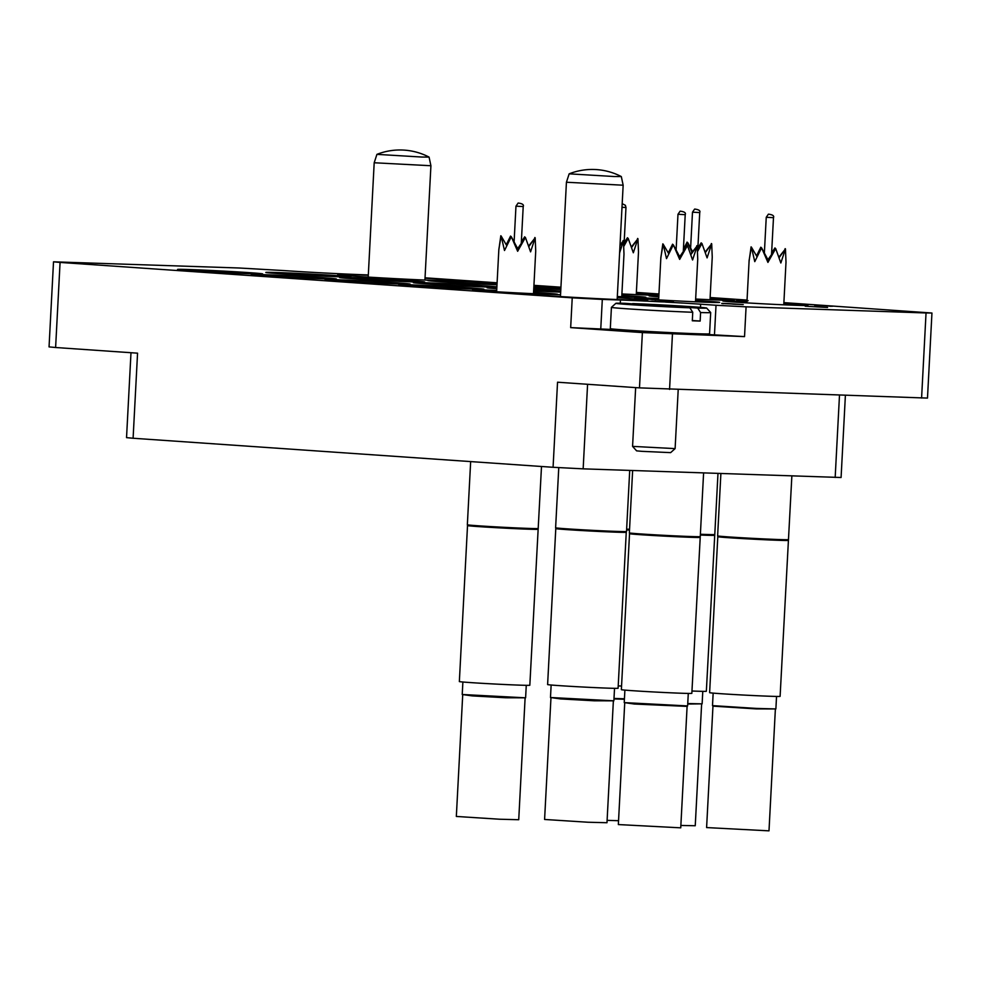 <?xml version="1.0" encoding="UTF-8"?>
<svg xmlns="http://www.w3.org/2000/svg" width="981" height="981" viewBox="0 0 981 981"><rect width="100%" height="100%" fill="white"/><g stroke="black" fill="none" stroke-linecap="round" stroke-linejoin="round"><path stroke-width="1.47" d="M368.292 275.293A58.934 1.03 3 0 0 354.104 274.741A58.934 1.03 3 0 0 337.758 274.594A58.934 1.03 3 0 0 374.656 277.488A58.934 1.03 3 0 0 439.12 280.615A58.934 1.03 3 0 0 455.466 280.762A58.934 1.03 3 0 0 425.018 278.273M560.531 294.766A58.934 1.03 3 0 0 546.343 294.214A58.934 1.03 3 0 0 529.998 294.079A58.934 1.03 3 0 0 566.895 296.961A58.934 1.03 3 0 0 631.359 300.1A58.934 1.03 3 0 0 647.705 300.247A58.934 1.03 3 0 0 617.257 297.746M746.97 301.547A42.6 0.748 3 0 0 722.825 300.946A42.6 0.748 3 0 0 735.946 302.173A42.6 0.748 3 0 0 782.053 304.735A42.6 0.748 3 0 0 807.915 305.41A42.6 0.748 3 0 0 794.794 304.184A42.6 0.748 3 0 0 783.844 303.472M695.652 299.033A42.6 0.748 3 0 0 734.156 300.309A42.6 0.748 3 0 0 721.035 299.082A42.6 0.748 3 0 0 710.085 298.371M621.905 293.932A42.6 0.748 3 0 0 658.876 295.33M658.901 294.938A42.6 0.748 3 0 0 647.288 293.981A42.6 0.748 3 0 0 636.338 293.282M533.639 290.928A42.6 0.748 3 0 0 560.678 292.105M560.727 291.087A42.6 0.748 3 0 0 559.023 290.977A42.6 0.748 3 0 0 533.725 289.444M617.319 296.507A42.6 0.748 3 0 0 645.903 297.304A42.6 0.748 3 0 0 632.782 296.078A42.6 0.748 3 0 0 621.831 295.367M658.705 298.531A42.6 0.748 3 0 0 634.572 297.942A42.6 0.748 3 0 0 647.693 299.168A42.6 0.748 3 0 0 693.8 301.731A42.6 0.748 3 0 0 719.649 302.393A42.6 0.748 3 0 0 706.528 301.167A42.6 0.748 3 0 0 695.578 300.468M496.693 290.425A42.6 0.748 3 0 0 472.56 289.824A42.6 0.748 3 0 0 485.681 291.05A42.6 0.748 3 0 0 531.788 293.613A42.6 0.748 3 0 0 557.637 294.288A42.6 0.748 3 0 0 544.516 293.061A42.6 0.748 3 0 0 533.566 292.35M411.922 285.962A42.6 0.748 3 0 0 458.029 288.512A42.6 0.748 3 0 0 483.891 289.187A42.6 0.748 3 0 0 470.77 287.96A42.6 0.748 3 0 0 424.65 285.397A42.6 0.748 3 0 0 398.801 284.735A42.6 0.748 3 0 0 411.922 285.962M338.175 280.86A42.6 0.748 3 0 0 384.282 283.423A42.6 0.748 3 0 0 410.132 284.085A42.6 0.748 3 0 0 397.011 282.859A42.6 0.748 3 0 0 350.904 280.296A42.6 0.748 3 0 0 325.054 279.634A42.6 0.748 3 0 0 338.175 280.86M264.416 275.759A42.6 0.748 3 0 0 310.536 278.322A42.6 0.748 3 0 0 336.385 278.984A42.6 0.748 3 0 0 323.264 277.758A42.6 0.748 3 0 0 277.157 275.195A42.6 0.748 3 0 0 251.295 274.533A42.6 0.748 3 0 0 264.416 275.759M533.787 288.058A42.6 0.748 3 0 0 560.813 289.444M497.06 283.595A42.6 0.748 3 0 0 452.02 281.142A42.6 0.748 3 0 0 427.814 280.554A42.6 0.748 3 0 0 440.947 281.78A42.6 0.748 3 0 0 496.999 284.76M352.682 278.763A42.6 0.748 3 0 0 398.789 281.326A42.6 0.748 3 0 0 424.638 282.001A42.6 0.748 3 0 0 411.517 280.774A42.6 0.748 3 0 0 365.41 278.212A42.6 0.748 3 0 0 339.561 277.537A42.6 0.748 3 0 0 352.682 278.763M278.935 273.662A42.6 0.748 3 0 0 325.042 276.225A42.6 0.748 3 0 0 350.891 276.9A42.6 0.748 3 0 0 337.771 275.673A42.6 0.748 3 0 0 291.664 273.11A42.6 0.748 3 0 0 265.802 272.436A42.6 0.748 3 0 0 278.935 273.662M496.889 286.82A42.6 0.748 3 0 0 485.276 285.876A42.6 0.748 3 0 0 439.169 283.313A42.6 0.748 3 0 0 413.308 282.638A42.6 0.748 3 0 0 426.428 283.865A42.6 0.748 3 0 0 496.864 287.212M190.67 270.658A42.6 0.748 3 0 0 236.777 273.221A42.6 0.748 3 0 0 262.638 273.895A42.6 0.748 3 0 0 249.505 272.669A42.6 0.748 3 0 0 203.398 270.106A42.6 0.748 3 0 0 177.549 269.432A42.6 0.748 3 0 0 190.67 270.658M688.245 333.847L672.659 333.834L631.519 330.867M921.588 398.041L926.039 312.964L931.95 313.025L927.486 398.09L639.477 387.875L642.383 332.584L744.53 336.606L699.097 333.981A56.8 0.993 3 0 0 694.094 333.638M845.389 395.441L841.085 477.502L583.155 468.844L553.076 467.287L557.539 382.21L639.477 387.875M926.039 312.964L746.087 306.832L744.53 336.606M368.316 274.925L365.006 274.815A56.8 0.993 3 0 1 284.809 270.633L239.364 268.009L53.514 261.817L60.074 262.43L55.61 347.507L137.561 353.172L133.097 438.249L126.537 437.636L130.988 352.719M55.61 347.507L49.05 346.894L53.514 261.817M658.852 295.894A42.6 0.748 3 0 0 649.079 295.845A42.6 0.748 3 0 0 658.803 296.838M496.84 287.776A42.6 0.748 3 0 0 487.067 287.74A42.6 0.748 3 0 0 496.791 288.721M560.887 288.071A42.6 0.748 3 0 0 533.872 286.624M714.462 335.036L716.02 305.263L700.655 304.196A56.8 0.993 3 0 0 665.486 302.087M716.02 305.263L746.087 306.832M931.95 313.025L783.88 302.626M747.044 300.076L710.134 297.525M658.95 293.981L636.375 292.424M560.936 287.2L533.934 285.336M497.097 282.798L425.043 277.807M625.719 330.057A56.8 0.993 3 0 0 618.888 329.8L570.672 327.617L572.23 297.844L60.074 262.43M572.23 297.844L602.309 299.413L600.752 329.187M670.207 301.854C674.732 302.185 674.756 302.283 670.281 302.136L668.784 302.038C672.451 302.148 672.451 302.074 668.784 301.805L670.207 301.854C674.732 302.185 674.756 302.283 670.281 302.136L660.642 301.841A56.8 0.993 3 0 0 620.458 300.027L602.309 299.413M553.076 467.287L133.097 438.249M570.672 327.617L642.383 332.584M831.949 306.146L814.573 305.214L831.949 306.146M832.661 306.231L829.938 306.28M829.951 306.133L814.586 305.079M748.062 300.615L736.682 299.83L747.032 300.309M736.682 299.83L738.252 299.941M745.106 300.174L738.252 300.088M748.049 300.762L745.094 300.321M533.922 285.545L537.576 285.974L533.909 285.851M537.576 285.827L533.922 285.704M533.922 285.655L534.976 285.679L533.922 285.606M478.507 281.719L466.662 281.155C464.013 280.958 463.976 280.909 466.551 280.983L478.507 281.719M481.131 282.05L466.662 281.155C464.013 280.958 463.976 280.909 466.551 280.983M474.277 281.522L467.9 281.191L474.277 281.522M466.649 281.302C464.001 281.106 463.964 281.044 466.539 281.13M472.867 281.461L469.323 281.289M827.547 307.494L805.205 306.195M824.469 307.286L816.008 306.783L824.469 307.286M727.877 303.558L743.242 304.613L723.561 303.558C721.072 303.374 721.182 303.325 723.904 303.423L727.877 303.558M743.242 304.613L723.561 303.558C721.072 303.374 721.182 303.325 723.904 303.423M740.348 304.466L733.187 304.135L740.348 304.466M732.145 304.036L733.187 304.135M733.849 304.012L724.885 303.607L733.849 304.012M723.819 303.497L724.885 303.607M735.762 304.282L735.039 304.245M723.561 303.705C721.06 303.521 721.17 303.472 723.892 303.558M729.472 303.852L726.48 303.705M670.207 302.001C674.72 302.332 674.744 302.418 670.281 302.283M650.93 301.167L653.003 301.13M655.7 301.13L653.003 301.277M668.784 302.038C672.451 302.148 672.451 302.074 668.784 301.805L655.688 301.277M668.784 302.173C672.439 302.295 672.439 302.209 668.784 301.952M717.798 536.693A35.291 0.613 3 0 0 717.798 536.705L709.619 692.66A35.291 0.613 3 0 0 731.716 694.389A35.291 0.613 3 0 0 770.318 696.265A35.291 0.613 3 0 0 780.103 696.363L791.863 475.969M788.528 539.611A35.5 0.625 3 0 1 778.681 539.525A35.5 0.625 3 0 1 739.932 537.637A35.5 0.625 3 0 1 717.626 535.896L717.798 536.705A35.291 0.613 3 0 0 739.968 538.434A35.291 0.613 3 0 0 778.485 540.31A35.291 0.613 3 0 0 788.27 540.396M713.15 693.113L712.5 705.621L756.376 708.417L775.885 708.944L776.535 696.436M775.358 709.41L768.994 830.846L706.602 827.572L712.966 706.136L756.155 708.895L775.885 708.944M783.77 304.809L786.002 262.221L785.45 248.904L780.839 262.982L775.689 248.573L767.927 262.405L761.587 247.837L754.769 261.633L751.397 247.126L757.013 256.752M778.914 257.108L785.229 249.235M761.379 248.218L760.839 247.2L759.834 251.111M775.198 249.297L774.953 247.935L771.63 252.988M785.143 248.634L784.726 249.971M785.45 248.904L779.11 257.672M775.689 248.573L767.939 259.744L761.587 247.837M767.939 259.744L767.927 262.405M751.397 247.126L749.128 260.296L746.897 302.884M749.092 261.105L751.09 246.869M756.498 255.943L760.839 247.2M774.953 247.935L775.395 249.015M675.112 448.611L670.636 452.633L641.856 451.334L636.608 450.855L632.573 446.38L675.112 448.611L678.202 389.739M632.684 303.583L697.724 308.083A45.445 0.797 3 0 0 706.651 308.059A45.445 0.797 3 0 0 692.66 306.771A45.445 0.797 3 0 0 632.684 303.583L632.463 303.84M611.421 307.347L610.305 328.623A49.7 0.871 3 0 0 625.62 330.045A49.7 0.871 3 0 0 679.404 333.037A49.7 0.871 3 0 0 709.57 333.822L710.685 312.559A49.7 0.871 -177 0 1 700.593 312.547L700.152 321.057A49.7 0.871 -177 0 1 692.304 320.787L692.745 312.277A49.7 0.871 -177 0 1 626.736 308.782A49.7 0.871 -177 0 1 611.421 307.347A49.7 0.871 -177 0 1 611.433 307.335L615.909 303.313A45.445 0.797 3 0 0 641.39 305.373A45.445 0.797 3 0 0 689.876 307.813L692.745 312.277M706.651 308.059L710.685 312.534A49.7 0.871 -177 0 1 710.685 312.559M689.876 307.813L624.836 303.313A45.445 0.797 3 0 0 615.909 303.313M700.593 312.547L697.724 308.083M692.316 320.517L700.152 321.057M525.608 697.822L505.877 697.773L472.315 695.909L462.235 694.499L525.608 697.822L526.27 685.314M462.701 695.014L456.337 816.45L499.77 819.233L518.728 819.724L525.093 698.288M533.492 293.699L535.724 251.099L535.172 237.782L530.574 251.859L525.424 237.451L517.649 251.283L511.309 236.715L504.504 250.511L501.119 236.004L506.748 245.63M528.649 245.986L534.952 238.113M511.101 237.095L510.574 236.078L509.568 239.989M524.933 238.175L524.676 236.813L521.352 241.878M534.866 237.512L534.449 238.849M535.172 237.782L528.845 246.55M525.424 237.451L517.674 248.622L511.309 236.715M517.674 248.622L517.649 251.283M501.119 236.004L498.863 249.174L496.631 291.762M498.826 249.983L500.813 235.747M506.221 244.821L510.574 236.078M524.676 236.813L525.117 237.893M624.713 703.132L618.349 824.567L680.74 827.829L687.105 706.394L634.327 704.027L624.247 702.604L687.62 705.928L688.282 693.432M695.504 301.805L697.736 259.217L697.184 245.888L692.574 259.977L687.436 245.557L679.661 259.389L673.322 244.821L666.516 258.616L663.131 244.122L668.76 253.748M690.661 254.091L696.964 246.219M673.113 245.201L672.586 244.183L671.58 248.095M686.933 246.292L686.688 244.919L683.365 249.983M696.878 245.63L696.461 246.967M697.184 245.888L690.857 254.655M687.436 245.557L679.686 256.728L673.322 244.821M679.686 256.728L679.661 259.389M663.131 244.122L660.875 257.28L658.643 299.867M660.838 258.089L662.825 243.852M668.233 252.939L672.586 244.183M686.688 244.919L687.129 245.998M613.873 700.826L594.143 700.79L560.58 698.926L550.488 697.516L613.873 700.826L614.523 688.331M550.954 698.031L544.59 819.466L588.024 822.237L606.981 822.728L613.346 701.292M620.029 244.919L623.217 241.118M619.6 252.951L623.438 240.786L623.99 254.116L621.758 296.703M623.131 240.529L622.714 241.866M623.438 240.786L619.98 245.765M613.996 698.447L624.431 698.791M613.971 698.926L624.407 699.269M607.116 820.349L618.545 820.717M631.421 246.905L637.724 239.033M623.953 246.096L628.183 238.371L633.334 252.779L637.944 238.702L638.496 252.019L636.264 294.619M627.693 239.106L627.448 237.733L624.124 242.798M637.638 238.432L637.221 239.781M637.944 238.702L631.605 247.47M628.183 238.371L623.855 244.735M627.448 237.733L627.889 238.812M687.755 703.549L702.126 703.843L702.788 691.335M687.73 704.027L702.126 703.843M680.863 825.45L695.247 825.744L701.611 704.309M691.973 252.424L687.828 242.736L686.516 245.176M705.167 252.007L711.47 244.134M697.699 251.197L701.942 243.472L707.093 257.88L711.691 243.803L712.243 257.12L710.011 299.72M687.62 243.116L687.092 242.099L686.148 245.753M701.452 244.208L701.194 242.834L697.871 247.899M711.384 243.533L710.98 244.87M711.691 243.803L705.364 252.571M701.942 243.472L697.601 249.836M692.549 251.676L687.828 242.736M676.167 248.855L675.995 249.947M675.872 249.714L676.265 247.065M683.389 249.456L687.092 242.099M701.194 242.834L701.636 243.913M538.005 529.274A35.291 0.613 3 0 1 528.219 529.188A35.291 0.613 3 0 1 489.691 527.312A35.291 0.613 3 0 1 467.52 525.583L459.353 681.537A35.291 0.613 3 0 0 481.438 683.279A35.291 0.613 3 0 0 520.04 685.155A35.291 0.613 3 0 0 529.826 685.241L541.5 466.478M467.52 525.583L467.348 524.774A35.5 0.625 3 0 0 489.654 526.515A35.5 0.625 3 0 0 528.416 528.403A35.5 0.625 3 0 0 538.25 528.489M700.017 537.38A35.291 0.613 3 0 1 690.232 537.294A35.291 0.613 3 0 1 651.703 535.418A35.291 0.613 3 0 1 629.532 533.689L621.365 689.655A35.291 0.613 3 0 0 643.45 691.384A35.291 0.613 3 0 0 682.053 693.26A35.291 0.613 3 0 0 691.838 693.346L700.262 536.607A35.5 0.625 3 0 0 700.262 536.595L703.598 472.952M629.532 533.689L629.361 532.891A35.5 0.625 3 0 0 629.361 532.891A35.5 0.625 3 0 0 651.666 534.633A35.5 0.625 3 0 0 690.428 536.509A35.5 0.625 3 0 0 700.262 536.607M626.258 532.291A35.291 0.613 3 0 1 616.473 532.192A35.291 0.613 3 0 1 577.956 530.329A35.291 0.613 3 0 1 555.786 528.587L547.606 684.554A35.291 0.613 3 0 0 569.703 686.283A35.291 0.613 3 0 0 608.306 688.159A35.291 0.613 3 0 0 618.091 688.245L626.258 532.278A35.291 0.613 3 0 1 626.258 532.291L626.516 531.506A35.5 0.625 3 0 0 626.516 531.494L629.716 470.439M555.786 528.587L555.614 527.79A35.5 0.625 3 0 0 555.614 527.79A35.5 0.625 3 0 0 577.919 529.532A35.5 0.625 3 0 0 616.669 531.408A35.5 0.625 3 0 0 626.516 531.506M626.638 529.151A35.5 0.625 3 0 0 629.557 529.262M626.601 529.948A35.291 0.613 3 0 0 629.508 530.059M618.214 685.903A35.291 0.613 3 0 0 621.549 686.026M691.961 691.004A35.291 0.613 3 0 0 696.559 691.176A35.291 0.613 3 0 0 706.345 691.262L714.769 534.51A35.5 0.625 3 0 0 714.781 534.51L717.982 473.443M700.348 535.05A35.291 0.613 3 0 0 704.738 535.209A35.291 0.613 3 0 0 714.524 535.295M700.385 534.253A35.5 0.625 3 0 0 704.934 534.424A35.5 0.625 3 0 0 714.769 534.51M614.081 176.519L621.304 176.568A62.882 62.882 0 0 0 569.176 173.833L614.081 176.519M560.445 296.569L566.429 182.245L623.156 185.213L621.316 176.592M421.842 157.046L429.065 157.095A62.882 62.882 0 0 0 376.937 154.36L421.842 157.046M368.206 277.096L374.19 162.76L430.917 165.74L429.077 157.107M672.451 334.141L669.557 389.445M587.582 384.294L583.155 468.844M835.174 477.44L839.491 395.233M620.286 303.215L620.458 300.027M700.483 307.36L700.655 304.196M773.482 217.672L766.247 217.291L768.405 214.165C772.648 214.68 774.34 215.845 773.482 217.672L771.532 254.68M523.204 206.55L515.969 206.169L518.127 203.042C522.37 203.558 524.062 204.722 523.204 206.55L521.267 243.558M685.216 214.667L677.981 214.287L680.14 211.16C684.382 211.663 686.075 212.828 685.216 214.667L683.279 251.663M624.039 244.477L625.976 207.469L621.991 207.322M699.723 212.57L692.488 212.19L694.646 209.063C698.889 209.578 700.581 210.743 699.723 212.57L697.785 249.579M717.626 535.896L720.888 473.541M764.358 253.159L766.247 217.291M688.208 334.411L688.257 333.417M631.494 331.431L631.543 330.45M632.573 446.367L635.651 387.618M514.093 242.037L515.969 206.169M462.223 694.487L462.885 681.991M676.105 250.143L677.981 214.287M624.235 702.604L624.897 690.109M550.488 697.503L551.138 685.008M625.976 207.469L625.388 205.299L622.187 203.668M690.612 248.058L692.488 212.19M467.348 524.774L470.659 461.585M629.361 532.879L632.635 470.537M555.614 527.778L558.765 467.655M617.159 299.548L623.156 185.213M569.152 173.858L566.429 182.245M424.92 280.063L430.917 165.74M376.925 154.373L374.19 162.76"/></g></svg>
